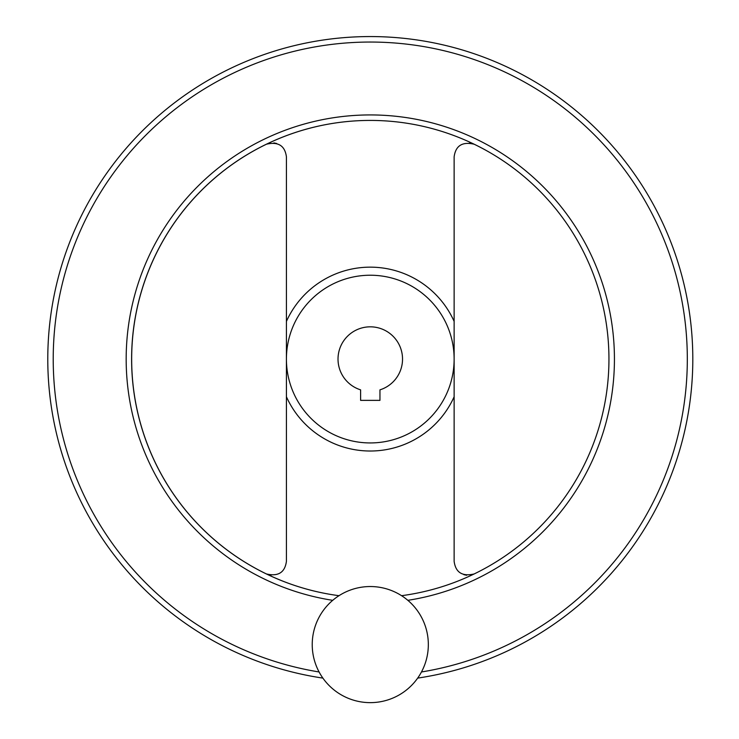 <?xml version="1.0" encoding="UTF-8"?>
<svg xmlns="http://www.w3.org/2000/svg" width="739" height="739" viewBox="0 0 739 739"><rect width="100%" height="100%" fill="white"/><g stroke="black" fill="none" stroke-linecap="round" stroke-linejoin="round"><path stroke-width="1.11" d="M466.697 575.265L463.889 574.683M469.524 142.904L474.198 144.225C462.337 141.463 455.649 145.657 454.134 156.807L454.134 561.363C455.63 572.513 462.318 576.706 474.198 573.944M271.028 575.265L266.363 573.944C278.224 576.716 284.912 572.522 286.418 561.363L286.418 156.807C284.921 145.657 278.233 141.463 266.363 144.225M273.864 142.904L276.663 143.486M360.604 400.372L379.957 400.372L379.957 389.85A32.248 32.248 0 0 0 396.427 340.208A32.248 32.248 0 0 0 344.125 340.208A32.248 32.248 0 0 0 360.604 389.85L360.604 400.372M286.418 359.089A83.858 83.858 0 0 0 412.205 431.705A83.858 83.858 0 0 0 412.205 286.464A83.858 83.858 0 0 0 286.418 359.089M131.607 359.089A238.669 238.669 0 0 0 338.979 595.689A238.669 238.669 0 0 1 359.819 120.651A238.669 238.669 0 0 1 608.031 338.185A238.669 238.669 0 0 1 401.582 595.689A238.669 238.669 0 0 0 608.031 338.185A238.669 238.669 0 0 0 359.819 120.651A238.669 238.669 0 0 0 131.607 359.089M417.674 678.106A322.527 322.527 0 0 0 691.251 327.423A322.527 322.527 0 0 0 354.424 36.95A322.527 322.527 0 0 0 322.878 678.106M312.227 644.584A58.058 58.058 0 0 0 399.309 694.863A58.058 58.058 0 0 0 399.309 594.313A58.058 58.058 0 0 0 312.227 644.584M286.418 396.76A91.932 91.932 0 0 0 454.134 396.76M454.134 321.41A91.932 91.932 0 0 0 286.418 321.41M407.854 600.327A244.156 244.156 0 0 0 613.139 333.982A244.156 244.156 0 0 0 357.713 115.256A244.156 244.156 0 0 0 332.707 600.327M421.47 671.973A317.04 317.04 0 0 0 685.469 324.874A317.04 317.04 0 0 0 353.15 42.511A317.04 317.04 0 0 0 319.091 671.973"/></g></svg>
